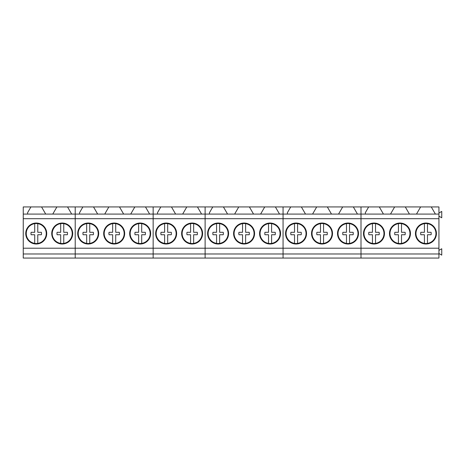 <?xml version="1.0" encoding="UTF-8"?>
<svg xmlns="http://www.w3.org/2000/svg" width="465" height="465" viewBox="0 0 465 465"><rect width="100%" height="100%" fill="white"/><g stroke="black" fill="none" stroke-linecap="round" stroke-linejoin="round"><path stroke-width="0.7" d="M45.012 228.734A9.992 9.992 0 0 0 34.706 223.648A9.992 9.992 0 0 0 27.47 238.313C29.092 241.132 31.504 242.829 34.706 243.398A9.992 9.992 0 0 0 45.012 228.734M37.775 243.398L37.775 234.744L41.362 234.744A5.266 5.266 0 0 0 41.362 232.302L37.775 232.302L37.775 223.648M34.706 223.648L34.706 232.302L31.12 232.302A5.266 5.266 0 0 0 31.12 234.744L34.706 234.744L34.706 243.398M70.988 228.734A9.992 9.992 0 0 0 60.688 223.648C54.068 224.409 50.028 232.593 53.452 238.313A9.992 9.992 0 0 0 63.757 243.398A9.992 9.992 0 0 0 70.988 228.734M63.757 243.398L63.757 234.744L67.344 234.744A5.266 5.266 0 0 0 67.344 232.302L63.757 232.302L63.757 223.648M60.688 223.648L60.688 232.302L57.102 232.302A5.266 5.266 0 0 0 57.102 234.744L60.688 234.744L60.688 243.398M96.97 228.734A9.992 9.992 0 0 0 86.67 223.648A9.992 9.992 0 0 0 79.434 238.313C81.055 241.132 83.468 242.829 86.67 243.398A9.992 9.992 0 0 0 96.97 228.734M89.739 243.398L89.739 234.744L93.326 234.744A5.266 5.266 0 0 0 93.326 232.302L89.739 232.302L89.739 223.648M86.67 223.648L86.67 232.302L83.084 232.302A5.266 5.266 0 0 0 83.084 234.744L86.67 234.744L86.67 243.398M122.952 228.734A9.992 9.992 0 0 0 112.652 223.648A9.992 9.992 0 0 0 105.41 238.313C107.037 241.132 109.449 242.829 112.652 243.398A9.992 9.992 0 0 0 122.952 228.734M115.715 243.398L115.715 234.744L119.307 234.744A5.266 5.266 0 0 0 119.307 232.302L115.715 232.302L115.715 223.648M112.652 223.648L112.652 232.302L109.06 232.302A5.266 5.266 0 0 0 109.06 234.744L112.652 234.744L112.652 243.398M148.934 228.734A9.992 9.992 0 0 0 138.628 223.648A9.992 9.992 0 0 0 131.392 238.313C133.013 241.132 135.431 242.829 138.628 243.398A9.992 9.992 0 0 0 148.934 228.734M141.697 243.398L141.697 234.744L145.283 234.744A5.266 5.266 0 0 0 145.283 232.302L141.697 232.302L141.697 223.648M138.628 223.648L138.628 232.302L135.042 232.302A5.266 5.266 0 0 0 135.042 234.744L138.628 234.744L138.628 243.398M174.91 228.734A9.992 9.992 0 0 0 164.61 223.648A9.992 9.992 0 0 0 157.373 238.313C158.995 241.132 161.407 242.829 164.61 243.398A9.992 9.992 0 0 0 174.91 228.734M167.679 243.398L167.679 234.744L171.265 234.744A5.266 5.266 0 0 0 171.265 232.302L167.679 232.302L167.679 223.648M164.61 223.648L164.61 232.302L161.024 232.302A5.266 5.266 0 0 0 161.024 234.744L164.61 234.744L164.61 243.398M161.024 232.302A5.266 5.266 0 0 0 161.024 234.744M200.892 228.734A9.992 9.992 0 0 0 190.592 223.648A9.992 9.992 0 0 0 183.355 238.313C184.977 241.132 187.389 242.829 190.592 243.398A9.992 9.992 0 0 0 200.892 228.734M193.661 243.398L193.661 234.744L197.247 234.744A5.266 5.266 0 0 0 197.247 232.302L193.661 232.302L193.661 223.648M190.592 223.648L190.592 232.302L187.006 232.302A5.266 5.266 0 0 0 187.006 234.744L190.592 234.744L190.592 243.398M187.006 232.302A5.266 5.266 0 0 0 187.006 234.744M226.874 228.734A9.992 9.992 0 0 0 216.574 223.648A9.992 9.992 0 0 0 209.331 238.313C210.959 241.132 213.371 242.829 216.574 243.398A9.992 9.992 0 0 0 226.874 228.734M219.637 243.398L219.637 234.744L223.229 234.744A5.266 5.266 0 0 0 223.229 232.302L219.637 232.302L219.637 223.648M216.574 223.648L216.574 232.302L212.982 232.302A5.266 5.266 0 0 0 212.982 234.744L216.574 234.744L216.574 243.398M212.982 232.302A5.266 5.266 0 0 0 212.982 234.744M252.855 228.734A9.992 9.992 0 0 0 242.55 223.648A9.992 9.992 0 0 0 235.313 238.313C236.935 241.132 239.353 242.829 242.55 243.398A9.992 9.992 0 0 0 252.855 228.734M245.619 243.398L245.619 234.744L249.205 234.744A5.266 5.266 0 0 0 249.205 232.302L245.619 232.302L245.619 223.648M242.55 223.648L242.55 232.302L238.964 232.302A5.266 5.266 0 0 0 238.964 234.744L242.55 234.744L242.55 243.398M238.964 232.302A5.266 5.266 0 0 0 238.964 234.744M278.831 228.734A9.992 9.992 0 0 0 268.532 223.648A9.992 9.992 0 0 0 261.295 238.313C262.917 241.132 265.329 242.829 268.532 243.398A9.992 9.992 0 0 0 278.831 228.734M271.601 243.398L271.601 234.744L275.187 234.744A5.266 5.266 0 0 0 275.187 232.302L271.601 232.302L271.601 223.648M268.532 223.648L268.532 232.302L264.945 232.302A5.266 5.266 0 0 0 264.945 234.744L268.532 234.744L268.532 243.398M264.945 232.302A5.266 5.266 0 0 0 264.945 234.744M304.813 228.734A9.992 9.992 0 0 0 294.514 223.648A9.992 9.992 0 0 0 287.277 238.313C288.899 241.132 291.311 242.829 294.514 243.398A9.992 9.992 0 0 0 304.813 228.734M297.583 243.398L297.583 234.744L301.169 234.744A5.266 5.266 0 0 0 301.169 232.302L297.583 232.302L297.583 223.648M294.514 223.648L294.514 232.302L290.927 232.302A5.266 5.266 0 0 0 290.927 234.744L294.514 234.744L294.514 243.398M290.927 232.302A5.266 5.266 0 0 0 290.927 234.744M330.795 228.734A9.992 9.992 0 0 0 320.495 223.648A9.992 9.992 0 0 0 313.253 238.313C314.881 241.132 317.293 242.829 320.495 243.398A9.992 9.992 0 0 0 330.795 228.734M323.559 243.398L323.559 234.744L327.151 234.744A5.266 5.266 0 0 0 327.151 232.302L323.559 232.302L323.559 223.648M320.495 223.648L320.495 232.302L316.903 232.302A5.266 5.266 0 0 0 316.903 234.744L320.495 234.744L320.495 243.398M356.777 228.734A9.992 9.992 0 0 0 346.472 223.648A9.992 9.992 0 0 0 339.235 238.313C340.857 241.132 343.275 242.829 346.472 243.398A9.992 9.992 0 0 0 356.777 228.734M349.541 243.398L349.541 234.744L353.127 234.744A5.266 5.266 0 0 0 353.127 232.302L349.541 232.302L349.541 223.648M346.472 223.648L346.472 232.302L342.885 232.302A5.266 5.266 0 0 0 342.885 234.744L346.472 234.744L346.472 243.398M382.753 228.734A9.992 9.992 0 0 0 372.453 223.648A9.992 9.992 0 0 0 365.217 238.313C366.839 241.132 369.251 242.829 372.453 243.398A9.992 9.992 0 0 0 382.753 228.734M375.522 243.398L375.522 234.744L379.109 234.744A5.266 5.266 0 0 0 379.109 232.302L375.522 232.302L375.522 223.648M372.453 223.648L372.453 232.302L368.867 232.302A5.266 5.266 0 0 0 368.867 234.744L372.453 234.744L372.453 243.398M408.735 228.734A9.992 9.992 0 0 0 398.435 223.648A9.992 9.992 0 0 0 391.199 238.313C392.82 241.132 395.233 242.829 398.435 243.398A9.992 9.992 0 0 0 408.735 228.734M401.504 243.398L401.504 234.744L405.091 234.744A5.266 5.266 0 0 0 405.091 232.302L401.504 232.302L401.504 223.648M398.435 223.648L398.435 232.302L394.849 232.302A5.266 5.266 0 0 0 394.849 234.744L398.435 234.744L398.435 243.398M394.849 232.302A5.266 5.266 0 0 0 394.849 234.744M434.717 228.734A9.992 9.992 0 0 0 424.417 223.648A9.992 9.992 0 0 0 417.175 238.313C418.802 241.132 421.214 242.829 424.417 243.398A9.992 9.992 0 0 0 434.717 228.734M427.48 243.398L427.48 234.744L431.072 234.744A5.266 5.266 0 0 0 431.072 232.302L427.48 232.302L427.48 223.648M424.417 223.648L424.417 232.302L420.825 232.302A5.266 5.266 0 0 0 420.825 234.744L424.417 234.744L424.417 243.398M23.25 214.086L23.25 206.931L30.923 206.931L27.598 212.685L27.598 214.086L71.674 214.086L67.541 206.931L56.899 206.931L52.766 214.086L75.214 214.086L75.214 258.069L23.25 258.069L23.25 214.086L45.692 214.086L41.559 206.931L30.923 206.931M41.559 206.931L56.899 206.931M67.541 206.931L75.214 206.931L75.214 214.086L97.656 214.086L93.523 206.931L108.862 206.931L104.73 214.086L153.154 214.086L153.154 258.069L75.214 258.069L75.214 253.977L153.154 253.977L153.154 214.086L201.578 214.086L197.445 206.931L186.802 206.931L182.669 214.086L205.112 214.086L205.112 258.069L153.154 258.069M23.25 218.695L283.057 218.695L283.057 258.069L205.112 258.069L205.112 253.977L283.057 253.977L283.057 258.069L360.997 258.069L360.997 253.977L360.997 258.069L438.937 258.069L438.937 253.977L283.057 253.977L283.057 248.211L360.997 248.211L360.997 253.977L360.997 248.211L438.937 248.211L438.937 253.977M23.25 248.211L75.214 248.211L75.214 253.977L23.25 253.977M57.195 242.724A10.486 10.486 0 0 0 71.424 238.551A10.486 10.486 0 0 0 67.245 224.322A10.486 10.486 0 0 0 53.022 228.495A10.486 10.486 0 0 0 57.195 242.724M31.213 242.724A10.486 10.486 0 0 0 45.442 238.551A10.486 10.486 0 0 0 41.269 224.322A10.486 10.486 0 0 0 27.04 228.495A10.486 10.486 0 0 0 31.213 242.724M53.213 258.069L71.226 258.069M27.237 258.069L45.245 258.069M197.445 206.931L205.112 206.931L205.112 248.211L75.214 248.211L75.214 206.931L82.88 206.931L79.556 212.685L79.556 214.086L104.73 214.086M93.523 206.931L82.88 206.931M123.638 214.086L119.499 206.931L108.862 206.931M119.499 206.931L134.844 206.931L130.706 214.086L149.614 214.086L145.481 206.931L134.844 206.931M145.481 206.931L153.154 206.931L153.154 214.086L153.154 206.931L160.82 206.931L157.501 212.685L157.501 214.086L175.596 214.086L171.463 206.931L160.82 206.931M135.135 242.724A10.486 10.486 0 0 0 149.364 238.551A10.486 10.486 0 0 0 145.19 224.322A10.486 10.486 0 0 0 130.961 228.495A10.486 10.486 0 0 0 135.135 242.724A10.486 10.486 0 0 0 149.364 238.551A10.486 10.486 0 0 0 145.19 224.322M109.153 242.724A10.486 10.486 0 0 0 123.382 238.551A10.486 10.486 0 0 0 119.209 224.322A10.486 10.486 0 0 0 104.98 228.495A10.486 10.486 0 0 0 109.153 242.724A10.486 10.486 0 0 0 123.382 238.551A10.486 10.486 0 0 0 119.209 224.322M83.177 242.724A10.486 10.486 0 0 0 97.4 238.551A10.486 10.486 0 0 0 93.227 224.322A10.486 10.486 0 0 0 78.998 228.495A10.486 10.486 0 0 0 83.177 242.724M131.159 258.069L149.166 258.069M105.177 258.069L123.184 258.069M79.195 258.069L97.208 258.069M171.463 206.931L186.802 206.931M187.099 242.724A10.486 10.486 0 0 0 201.322 238.551A10.486 10.486 0 0 0 197.148 224.322A10.486 10.486 0 0 0 182.919 228.495A10.486 10.486 0 0 0 187.099 242.724M161.117 242.724A10.486 10.486 0 0 0 175.346 238.551A10.486 10.486 0 0 0 171.167 224.322A10.486 10.486 0 0 0 156.943 228.495A10.486 10.486 0 0 0 161.117 242.724M153.154 253.977L205.112 253.977L205.112 248.211L283.057 248.211L283.057 218.695L360.997 218.695L360.997 248.211L360.997 218.695L438.937 218.695L438.937 248.211M183.117 258.069L201.13 258.069M157.141 258.069L175.148 258.069M223.421 206.931L205.112 206.931L205.112 214.086L227.559 214.086L223.421 206.931L238.766 206.931L234.627 214.086L283.057 214.086L283.057 218.695L283.057 214.086L305.499 214.086L301.367 206.931L316.706 206.931L312.573 214.086L360.997 214.086L360.997 218.695L360.997 214.086L383.439 214.086L379.306 206.931L394.646 206.931L390.513 214.086L438.937 214.086L438.937 218.695M212.784 206.931L209.459 212.685L209.459 214.086L234.627 214.086M253.535 214.086L249.403 206.931L238.766 206.931M249.403 206.931L264.742 206.931L260.609 214.086L279.517 214.086L275.385 206.931L264.742 206.931M275.385 206.931L283.057 206.931L283.057 214.086L283.057 206.931L290.724 206.931L287.399 212.685L287.399 214.086L312.573 214.086M265.038 242.724A10.486 10.486 0 0 0 279.267 238.551A10.486 10.486 0 0 0 275.088 224.322A10.486 10.486 0 0 0 260.865 228.495A10.486 10.486 0 0 0 265.038 242.724A10.486 10.486 0 0 0 279.267 238.551A10.486 10.486 0 0 0 275.088 224.322M239.056 242.724A10.486 10.486 0 0 0 253.286 238.551A10.486 10.486 0 0 0 249.112 224.322A10.486 10.486 0 0 0 234.883 228.495A10.486 10.486 0 0 0 239.056 242.724A10.486 10.486 0 0 0 253.286 238.551A10.486 10.486 0 0 0 249.112 224.322M213.075 242.724A10.486 10.486 0 0 0 227.304 238.551A10.486 10.486 0 0 0 223.13 224.322A10.486 10.486 0 0 0 208.901 228.495A10.486 10.486 0 0 0 213.075 242.724M261.063 258.069L279.07 258.069M235.081 258.069L253.088 258.069M209.099 258.069L227.106 258.069M301.367 206.931L290.724 206.931M331.481 214.086L327.343 206.931L316.706 206.931M327.343 206.931L342.688 206.931L338.549 214.086L357.457 214.086L353.324 206.931L342.688 206.931M353.324 206.931L360.997 206.931L360.997 214.086L360.997 206.931L368.664 206.931L365.345 212.685L365.345 214.086L390.513 214.086M342.978 242.724A10.486 10.486 0 0 0 357.207 238.551A10.486 10.486 0 0 0 353.034 224.322A10.486 10.486 0 0 0 338.805 228.495A10.486 10.486 0 0 0 342.978 242.724A10.486 10.486 0 0 0 357.207 238.551A10.486 10.486 0 0 0 353.034 224.322M316.996 242.724A10.486 10.486 0 0 0 331.225 238.551A10.486 10.486 0 0 0 327.052 224.322A10.486 10.486 0 0 0 312.823 228.495A10.486 10.486 0 0 0 316.996 242.724A10.486 10.486 0 0 0 331.225 238.551A10.486 10.486 0 0 0 327.052 224.322M291.02 242.724A10.486 10.486 0 0 0 305.243 238.551A10.486 10.486 0 0 0 301.07 224.322A10.486 10.486 0 0 0 286.841 228.495A10.486 10.486 0 0 0 291.02 242.724M339.002 258.069L357.01 258.069M313.021 258.069L331.028 258.069M287.039 258.069L305.052 258.069M379.306 206.931L368.664 206.931M409.421 214.086L405.288 206.931L394.646 206.931M405.288 206.931L420.627 206.931L416.495 214.086L435.403 214.086L431.264 206.931L420.627 206.931M431.264 206.931L438.937 206.931L438.937 214.086M420.918 242.724A10.486 10.486 0 0 0 435.147 238.551A10.486 10.486 0 0 0 430.974 224.322A10.486 10.486 0 0 0 416.745 228.495A10.486 10.486 0 0 0 420.918 242.724A10.486 10.486 0 0 0 435.147 238.551A10.486 10.486 0 0 0 430.974 224.322M394.942 242.724A10.486 10.486 0 0 0 409.165 238.551A10.486 10.486 0 0 0 404.992 224.322A10.486 10.486 0 0 0 390.769 228.495A10.486 10.486 0 0 0 394.942 242.724A10.486 10.486 0 0 0 409.165 238.551A10.486 10.486 0 0 0 404.992 224.322M368.96 242.724A10.486 10.486 0 0 0 383.189 238.551A10.486 10.486 0 0 0 379.01 224.322A10.486 10.486 0 0 0 364.787 228.495A10.486 10.486 0 0 0 368.96 242.724M438.937 213.04L441.75 211.412L441.75 217.789L438.937 216.161M416.942 258.069L434.949 258.069M390.96 258.069L408.973 258.069M364.984 258.069L382.991 258.069M438.937 250.373L441.75 248.746L441.75 255.122L438.937 253.495"/></g></svg>
